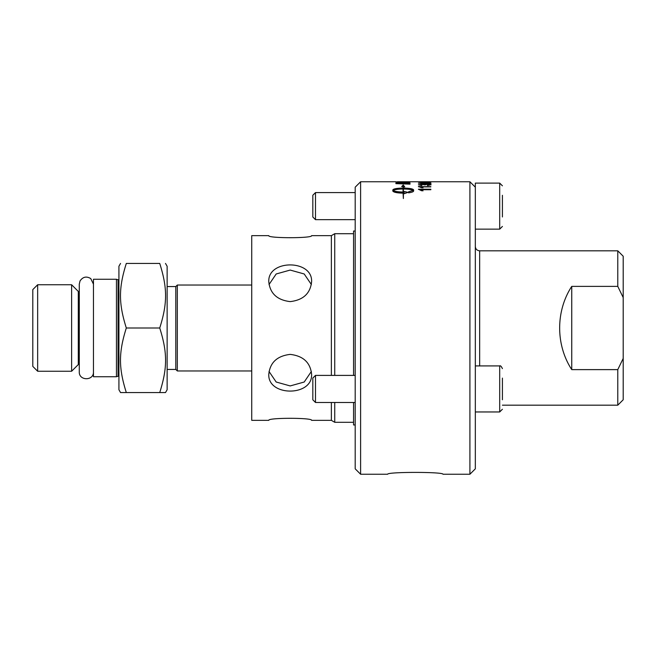<?xml version="1.0" encoding="UTF-8"?>
<svg xmlns="http://www.w3.org/2000/svg" width="656" height="656" viewBox="0 0 656 656"><rect width="100%" height="100%" fill="white"/><g stroke="black" fill="none" stroke-linecap="round" stroke-linejoin="round"><path stroke-width="0.98" d="M443.013 474.247C443.571 471.787 387.056 471.787 387.614 474.247C387.056 471.787 443.571 471.787 443.013 474.247L469.909 474.247L469.909 181.753L475.329 187.173M617.78 369.623L617.78 405.187L623.2 399.766L623.2 358.43L617.78 369.623L571.745 369.623C555.632 344.917 555.632 311.083 571.745 286.377L617.78 286.377L623.2 297.57L623.2 256.234L617.78 250.813L617.78 286.377M623.2 297.57L623.2 358.43M571.745 369.623L571.745 286.377M469.909 474.247L475.329 468.827L475.329 183.106L499.7 183.106L499.7 229.149L475.329 229.149M355.191 187.173L355.191 468.827L360.611 474.247L360.611 181.753L355.191 187.173M617.78 405.187L502.414 405.187M397.487 183.409A3491.986 3375.391 53 0 1 408.393 183.762L407.614 182.868L401.562 182.548L397.708 182.786L397.487 183.541A3494.955 3378.384 53 0 1 408.393 183.901L408.393 183.762M420.57 181.884L429.803 181.827L420.57 181.966M403.063 189.01C398.036 189.059 394.74 189.543 393.165 190.453C394.74 191.413 398.044 191.937 403.063 192.028L403.063 189.01M425.309 183.098L419.684 183.098L425.309 183.098L422.653 183.459M387.614 474.247L360.611 474.247M410 181.761L410 182.27A3499.432 3416.202 -109.5 0 0 395.88 182.048L397.487 181.958A3454.004 3374.735 75 0 1 401.882 182.015L403.489 182.032A3515.758 3434.529 72.6 0 1 408.393 182.097L410 181.761M410 183.319L410 184.147A3499.432 3375.514 -129.2 0 0 395.88 183.647L396.109 182.737L401.652 182.36L410 183.319M429.77 181.942L418.438 181.827L429.77 181.942M431.041 184.73L427.556 185.574A148.732 18.762 -91.7 0 0 427.359 185.238L429.787 184.73L427.212 184.238L424.981 184.918L421.611 184.344L419.676 184.738L421.906 185.205A150.995 26.109 92.3 0 0 421.636 185.533L418.438 184.746L427.179 183.951C429.934 184.049 431.222 184.311 431.041 184.73M418.438 189.231L430.836 189.231L430.836 189.723L421.177 189.723L423.005 190.74L421.529 190.74L418.438 189.231M408.647 192.839L408.647 191.708L413.288 190.453C411.714 189.543 408.409 189.059 403.383 189.01L403.383 192.028A18.073 6.65 -0 0 0 404.252 192.019L404.252 191.495L407.983 192.347L404.252 193.725L404.252 193.167A18.073 7.003 180 0 1 403.383 193.176L403.383 198.522L403.063 193.176C396.839 192.995 393.42 192.265 392.821 190.978L392.821 189.945C393.42 188.805 396.831 188.182 403.063 188.092L403.063 186.648L401.751 186.501L403.227 184.976L404.703 186.845L403.383 186.689L403.383 188.092C409.615 188.182 413.026 188.805 413.633 189.945L413.633 190.978C413.51 191.757 411.853 192.372 408.647 192.839M418.438 186.509L430.836 186.894L421.177 186.894L423.005 187.723L421.529 187.723L418.438 186.509M431.041 183.147L427.974 183.664L429.803 183.139L425.014 182.778L426.646 183.155L422.603 183.705L418.438 183.122L424.407 182.606C432.32 182.688 430.336 182.95 431.041 183.147M427.122 182.081L425.596 182.475L427.122 182.081M425.596 182.22L427.122 182.22M427.843 183.573L429.803 183.139M426.646 183.286L425.014 182.778M418.438 183.254L424.407 182.737C432.32 182.819 430.336 183.081 431.041 183.278M419.684 183.098L422.653 183.59M423.005 187.854L421.177 186.894M418.438 186.755L430.836 186.64M408.647 191.839L413.288 190.453M413.633 190.076C413.026 188.928 409.615 188.313 403.383 188.223L403.383 188.092M404.703 186.976L403.227 185.107L401.751 186.632M403.063 186.78L403.063 188.223C396.831 188.313 393.42 188.928 392.821 190.076L392.821 191.109M407.983 192.47L404.252 191.626M404.252 192.019L404.252 192.142A18.089 6.658 180 0 1 403.383 192.151L403.383 192.028M393.165 190.453L393.165 190.584C394.74 191.536 398.044 192.06 403.063 192.151L403.063 192.028M423.005 190.863L421.177 189.723M418.438 189.363L430.836 189.363M427.359 185.369L429.787 184.73M421.906 185.336L419.676 184.738M418.438 184.877L424.137 184.369M424.137 184.5L427.179 184.09C429.541 184.106 430.828 184.369 431.041 184.861M419.11 181.909L419.684 181.827M429.803 181.827L430.369 181.909M395.88 183.155L396.109 182.737M396.109 182.868L401.652 182.499C407.556 182.639 406.786 182.466 409.77 183.131L409.77 182.999M401.882 181.892L403.489 181.892M406.105 182.204A3518.743 3437.579 72.6 0 1 408.393 182.237L408.393 182.097M408.393 181.892L410 181.901M475.329 365.917L499.7 365.917L499.7 411.96L475.329 411.96M502.414 399.766L502.414 378.102M315.495 375.396L312.83 378.053L312.83 399.816L315.495 402.481L315.495 375.396L355.191 375.396M502.414 216.964L502.414 195.299M315.495 192.585L312.83 195.242L312.83 217.013L315.495 219.67L315.495 192.585L355.191 192.585M355.191 424.957L353.568 424.957L353.568 402.481M355.191 231.043L353.568 231.043L353.568 375.396M353.568 422.3L334.732 422.3L331.362 420.348L311.592 420.348C312.904 417.626 267.484 417.626 268.796 420.348L251.732 420.348L251.732 235.652L268.796 235.652C267.484 238.374 312.904 238.374 311.592 235.652C312.904 238.374 267.484 238.374 268.796 235.652M311.592 235.652L331.362 235.652L334.732 233.7L334.732 375.396M334.732 402.481L334.732 422.3M331.362 235.652L331.362 375.396M331.362 402.481L331.362 420.348M268.796 420.348C267.484 417.626 312.904 417.626 311.592 420.348M268.796 281.826C267.484 259.284 312.904 259.284 311.592 281.826C310.321 293.494 303.187 300.087 290.19 301.612C277.201 300.087 270.067 293.494 268.796 281.826M268.796 374.174C270.067 362.506 277.201 355.913 290.19 354.388C303.187 355.913 310.321 362.506 311.592 374.174C312.904 396.716 267.484 396.716 268.796 374.174M269.026 371.476L276.184 382.022L290.19 385.933L304.204 382.022L311.362 371.476M311.362 284.524L304.204 273.978L290.19 270.067L276.184 273.978L269.026 284.524M167.132 286.565L175.8 286.565L177.317 285.04L177.317 370.96L175.8 369.435L167.132 369.435M175.8 286.565L175.8 369.435M165.501 263.433L167.132 266.254L167.132 389.746L165.501 392.567L159.736 392.567C167.51 367.877 167.51 352.69 159.736 328C167.51 303.31 167.51 288.123 159.736 263.433C167.51 263.433 167.51 263.433 159.736 263.433C167.51 263.433 167.51 263.433 159.736 263.433L126.313 263.433C118.547 263.433 118.547 263.433 126.313 263.433C118.547 263.433 118.547 263.433 126.313 263.433C118.547 288.123 118.547 303.31 126.313 328L159.736 328M126.313 328C118.547 352.69 118.547 367.877 126.313 392.567L120.548 392.567L118.925 389.746L118.925 266.254L120.548 263.433M116.448 376.733L116.448 279.267L118.064 279.768L118.064 376.232L116.448 376.733L93.464 376.733L93.464 279.267L116.448 279.267M79.278 364.564L78.302 364.564L78.302 291.436L79.278 291.436M78.302 291.436L71.619 284.753L71.619 371.247L78.302 364.564M71.619 371.247L37.654 371.247L32.8 366.392L32.8 289.608L37.654 284.753L37.654 371.247M126.313 392.567L159.736 392.567M251.732 370.96L177.317 370.96M479.659 365.917L479.659 250.813C477.027 250.559 475.584 249.116 475.329 246.484M93.464 371.845C93.906 381.005 78.835 380.997 79.278 371.845L79.278 284.155L80.032 280.965C82.853 276.816 86.42 276.02 90.733 278.562L93.464 284.155M479.659 250.813L617.78 250.813M360.611 181.753L395.88 181.753M397.487 181.753L469.909 181.753M395.88 181.892L397.487 181.892M499.7 411.96L502.414 409.246L499.7 411.96M499.7 365.917C500.405 365.392 501.307 366.294 502.414 368.623M355.191 402.481L315.495 402.481M499.7 229.149L502.414 226.443M499.7 183.106L502.414 185.82M355.191 219.67L315.495 219.67M334.732 233.7L353.568 233.7M37.654 284.753L71.619 284.753M118.064 279.768L118.925 279.669M118.064 376.232L118.925 376.331M177.317 285.04L251.732 285.04"/></g></svg>
